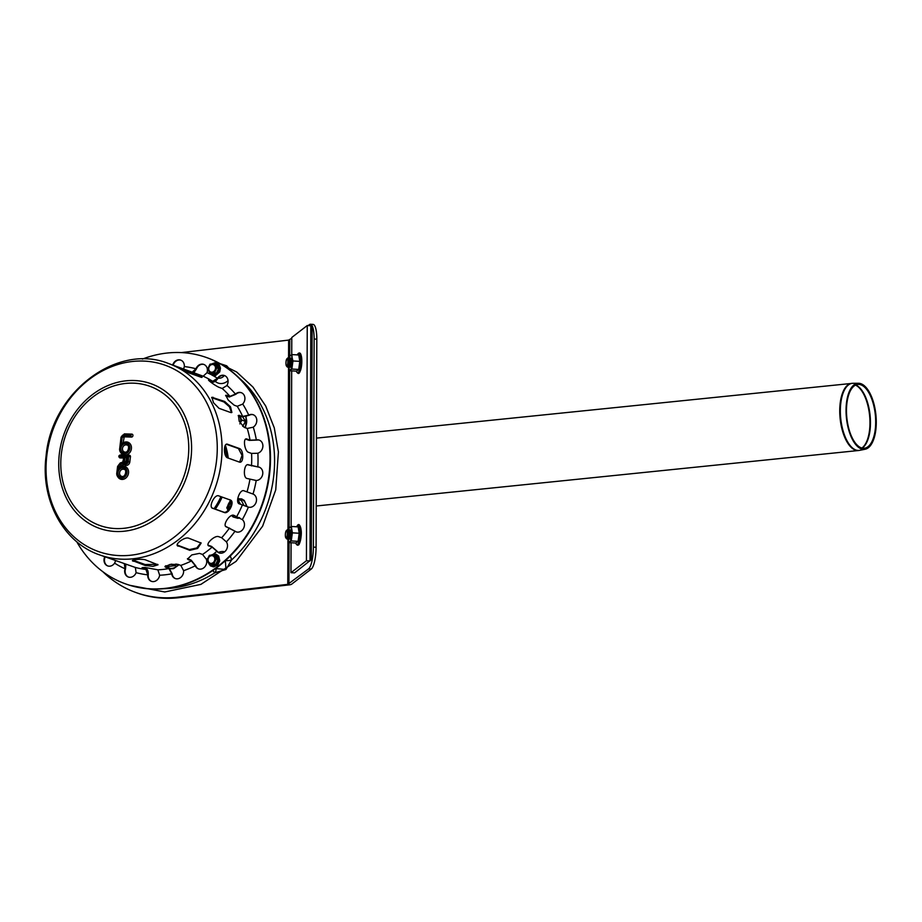 <?xml version="1.0" encoding="UTF-8"?>
<svg xmlns="http://www.w3.org/2000/svg" width="922" height="922" viewBox="0 0 922 922"><rect width="100%" height="100%" fill="white"/><g stroke="black" fill="none" stroke-linecap="round" stroke-linejoin="round"><path stroke-width="1.38" d="M171.953 564.172L169.775 564.541M176.033 563.987L175.434 565.624L171.884 564.356M175.434 565.624L168.046 566.488L165.937 565.728M240.193 504.184A7.399 6.258 -70.2 0 0 239.57 502.594A7.399 6.258 -70.2 0 0 237.634 500.45M230.903 500.923A7.399 6.258 -70.2 0 0 228.495 503.885A7.399 6.258 -70.2 0 0 228.091 510.292M237.68 499.263L240.527 504.311M228.472 511.122L226.789 507.78L230.5 500.104M243.996 505.556L241.449 500.531L237.899 499.251M234.88 515.698L232.367 515.271M240.169 423.129A7.399 6.258 -70.2 0 0 239.881 416.652A7.399 6.258 -70.2 0 0 239.466 415.983M239.536 416.018L241.864 420.109L239.847 423.89M242.878 417.055L245.413 421.389L241.864 420.109M245.413 421.389L242.716 426.39M213.962 554.79L215.702 555.424L217.995 559.677L215.679 564.471L211.057 565.002L209.306 564.379L207.012 560.127L209.34 555.332L213.962 554.79L216.255 559.043L213.927 563.838L209.306 564.379M209.755 556.381A3.93 3.331 -70.2 0 0 209.732 563.042A3.93 3.331 -70.2 0 0 214.838 559.124A3.93 3.331 -70.2 0 0 209.755 556.381M215.679 564.471L213.927 563.838M217.995 559.677L216.255 559.043M214.619 363.625L216.37 364.259L218.664 368.512L216.336 373.306L211.726 373.836L209.974 373.214L207.68 368.961L210.009 364.167L214.619 363.625L216.912 367.878L214.596 372.672L209.974 373.214M210.4 371.877A3.93 3.331 -70.2 0 0 215.506 367.959A3.93 3.331 -70.2 0 0 210.423 365.216A3.93 3.331 -70.2 0 0 210.4 371.877M216.336 373.306L214.596 372.672M218.664 368.512L216.912 367.878M846.05 410.175A33.18 14.81 84.2 0 0 865.182 449.233A33.18 14.81 84.2 0 0 875.9 414.819A33.18 14.81 84.2 0 0 858.44 383.275A33.18 14.81 84.2 0 0 846.05 410.175M846.477 410.382A32.074 14.314 84.2 0 0 864.963 448.15A32.074 14.314 84.2 0 0 875.324 414.877A32.074 14.314 84.2 0 0 858.44 384.393A32.074 14.314 84.2 0 0 846.477 410.382M229.163 509.036A4.622 3.907 109.8 0 1 231.261 502.271M229.509 508.529A3.7 3.135 109.8 0 1 231.307 502.813M286.269 530.738L287.157 529.896A4.622 1.164 93.3 0 1 287.756 529.931A4.622 1.164 93.3 0 1 288.379 533.458A4.622 1.164 93.3 0 1 287.238 538.851A4.622 1.164 93.3 0 1 286.638 538.817L285.855 537.872A3.7 0.934 93.3 0 1 285.371 534.264A3.7 0.934 93.3 0 1 286.269 530.738A3.7 0.934 93.3 0 1 287.249 533.584A3.7 0.934 93.3 0 1 285.855 537.872M287.756 529.931L288.54 530.876A3.7 0.934 93.3 0 1 289.035 533.688A3.7 0.934 93.3 0 1 288.125 538.01L287.238 538.851M288.309 530.599L288.943 530A4.622 1.164 93.3 0 1 289.543 530.035A4.622 1.164 93.3 0 1 290.165 533.561A4.622 1.164 93.3 0 1 289.024 538.955A4.622 1.164 93.3 0 1 288.425 538.921L287.86 538.252M289.543 530.035L290.326 530.98A3.7 0.934 93.3 0 1 290.822 533.792A3.7 0.934 93.3 0 1 289.911 538.114L289.024 538.955M311.267 569.035A18.498 4.645 -86.7 0 0 316.085 547.265L313.399 547.103A18.498 4.645 93.3 0 1 308.582 568.874L311.267 569.035L291.617 584.214A5.267 1.083 0.2 0 1 289.162 584.871L179.052 597.675A124.816 105.627 109.8 0 1 137.24 593.007L135.857 592.5A124.816 105.627 -70.2 0 0 177.669 597.179L287.768 584.364L308.582 568.874M308.178 325.581L309.435 324.613A18.498 4.645 93.3 0 1 310.449 324.244A18.498 4.645 93.3 0 1 314.125 339.031L313.399 547.103M181.369 352.584L288.621 340.103L291.79 338.247M314.125 339.031L316.811 339.192A18.498 4.645 -86.7 0 0 313.134 324.406L310.449 324.244M102.872 571.732A124.816 105.627 -70.2 0 0 135.857 592.5M316.811 339.192L316.085 547.265M306.427 560.749L309.999 560.956L310.818 325.743L312.132 328.025L311.325 559.619L294.544 572.896L290.972 572.689L306.427 560.749L307.245 325.535L291.79 337.475L291.732 354.659M310.818 325.743L307.245 325.535M291.675 370.863L291.133 526.543M291.075 542.747L290.972 572.689M286.454 365.988L287.238 366.933A4.622 1.164 -86.7 0 0 287.837 366.968A4.622 1.164 -86.7 0 0 288.989 361.574A4.622 1.164 -86.7 0 0 288.356 358.047A4.622 1.164 -86.7 0 0 287.756 358.013L286.869 358.854A3.7 0.934 -86.7 0 0 285.97 362.381A3.7 0.934 -86.7 0 0 286.454 365.988A3.7 0.934 -86.7 0 0 287.848 361.701A3.7 0.934 -86.7 0 0 286.869 358.854M287.837 366.968L288.724 366.126A3.7 0.934 -86.7 0 0 289.635 361.804A3.7 0.934 -86.7 0 0 289.139 358.992L288.356 358.047M288.471 366.368L289.024 367.037A4.622 1.164 -86.7 0 0 289.623 367.071A4.622 1.164 -86.7 0 0 290.776 361.678A4.622 1.164 -86.7 0 0 290.142 358.151A4.622 1.164 -86.7 0 0 289.543 358.116L288.909 358.716M289.623 367.071L290.511 366.23A3.7 0.934 -86.7 0 0 291.421 361.908A3.7 0.934 -86.7 0 0 290.926 359.096L290.142 358.151M289.197 538.794A4.622 1.164 -86.7 0 0 289.911 539.001A4.622 1.164 -86.7 0 0 291.029 534.599A4.622 1.164 -86.7 0 0 290.43 530.092A4.622 1.164 -86.7 0 0 289.888 530.012A4.622 1.164 -86.7 0 0 289.692 530.219M288.551 530.369L289.093 528.156L291.294 526.462L292.366 532.847L291.248 540.937L289.047 542.632L288.09 538.517A7.399 1.856 -86.7 0 0 288.217 539.428A7.399 1.856 -86.7 0 0 289.854 541.767A7.399 1.856 -86.7 0 0 291.513 536.881A7.399 1.856 -86.7 0 0 291.536 529.643A7.399 1.856 -86.7 0 0 289.9 527.292A7.399 1.856 -86.7 0 0 288.563 530.357M291.294 526.462L298.14 526.865L299.212 533.25L298.094 541.341L295.893 543.035L289.047 542.632M298.094 541.341L291.248 540.937M299.212 533.25L292.366 532.847M290.292 358.335A4.622 1.164 93.3 0 1 291.041 358.209A4.622 1.164 93.3 0 1 291.629 362.715A4.622 1.164 93.3 0 1 290.511 367.117A4.622 1.164 93.3 0 1 290.465 367.163A4.622 1.164 93.3 0 1 289.796 366.898M292.113 364.997A7.399 1.856 93.3 0 1 290.453 369.883A7.399 1.856 93.3 0 1 288.817 367.532A7.399 1.856 93.3 0 1 288.69 366.633L289.646 370.748L291.848 369.054L292.966 360.963L292.136 357.759A7.399 1.856 93.3 0 1 292.113 364.997M290.499 355.408A7.399 1.856 93.3 0 1 292.136 357.759L291.894 354.578L289.692 356.272L289.151 358.485A7.399 1.856 93.3 0 1 290.499 355.408M291.848 369.054L298.693 369.445L296.492 371.151L289.646 370.748M298.693 369.445L299.811 361.366L298.74 354.982L291.894 354.578M299.811 361.366L292.966 360.963M231.733 371.451L226.697 365.803L220.012 363.614M212.913 570.476A11.802 9.992 -70.2 0 0 214.907 572.769L225.982 569.496L231.526 560A11.802 9.992 -70.2 0 0 230.2 556.104M225.579 560.484A4.622 1.325 171.5 0 0 231.526 560A117.428 99.369 109.8 0 0 239.732 378.562M164.151 588.685A117.428 99.369 109.8 0 0 214.907 572.769A4.622 2.363 129.5 0 0 215.783 568.655M225.337 560.415L225.982 569.496L215.598 568.574M220.312 363.787L226.697 365.803L226.708 367.751M200.812 377.156L189.229 372.995L178.856 367.417L190.451 371.589C194.726 372.799 205.733 378.712 200.812 377.156L201.895 377.34M199.786 376.787L182.395 369.664M177.831 367.117L178.73 367.682M239.201 462.026L227.607 457.865C223.343 456.644 223.401 442.237 227.653 444.289L239.247 448.461C243.961 449.625 243.904 464.043 239.201 462.026L240.043 462.129M239.639 462.129L242.048 455.364L238.441 448.553L226.455 444.289M226.847 444.185L227.653 444.289L226.858 444.381M177.22 545.075L189.425 549.593L196.824 547.956L200.892 542.735M177.831 545.421L178.234 546.158C173.532 544.994 184.596 536.512 188.641 538.171L201.146 543.07L197.619 548.463L189.817 550.33L177.347 545.478M212.095 507.976L223.573 512.102C228.068 514.211 234.488 500.992 229.613 499.655M212.175 508.045L212.682 508.31C208.199 507.181 214.607 493.973 218.721 495.863L230.316 500.035C235.179 501.361 228.76 514.58 224.265 512.482L212.417 508.195M230.615 412.503L219.021 408.331L213.501 402.718L211.864 397.278L224.657 401.45L230.512 406.809L231.895 412.445L230.615 412.503M231.48 412.618L229.463 406.821L223.965 401.98L211.611 397.67M133.045 560.173L145.088 564.529L157.754 564.379M133.506 560.369L133.494 561.268C128.642 559.954 141.377 558.467 145.503 559.873L158.019 564.829L152.902 566.35L145.088 565.44L132.561 560.611M99.634 554.906C63.145 542.528 40.28 499.574 46.1 455.871C51.551 392.68 116.806 342.627 168.472 363.498A101.708 86.057 109.8 0 1 218.894 475.337A101.708 86.057 109.8 0 1 122.223 559.205A101.708 86.057 109.8 0 1 99.634 554.906L135.338 567.456L136.11 572.666A6.938 5.866 109.8 0 1 128.308 577.011A6.938 5.866 109.8 0 1 125.046 568.759L124.274 563.561M125.865 564.287L125.507 568.932A6.938 5.866 -70.2 0 0 128.538 577.091M171.676 573.599L168.887 568.551L164.934 566.73L169.925 564.506L177.773 564.31L180.793 565.393L183.605 570.672A6.938 5.866 109.8 0 1 175.284 578.543A6.938 5.866 109.8 0 1 171.711 573.818L172.172 573.991A6.938 5.866 -70.2 0 0 175.526 578.624M165.142 566.269L168.784 567.664L172.149 573.761M208.107 545.086L209.098 546.031C204.454 544.89 214.596 534.944 218.652 536.662L221.66 537.745L226.409 541.894A6.938 5.866 109.8 0 1 226.178 550.088A6.938 5.866 109.8 0 1 219.159 552.923A6.938 5.866 109.8 0 1 216.866 551.252L212.118 547.115L208.291 545.455M208.614 545.363L211.634 546.446L217.327 551.425A6.938 5.866 -70.2 0 0 219.401 553.004M248.202 507.042L239.363 503.885C234.937 502.755 239.858 488.867 243.996 490.815L253.031 494.042A6.938 5.866 109.8 0 1 256.051 502.455A6.938 5.866 109.8 0 1 248.398 507.1L248.202 507.042M252.893 493.996L253.031 494.042A106.33 89.976 109.8 0 0 256.201 480.489L246.889 478.449C242.578 477.262 244.295 462.786 248.502 464.803L257.814 466.855A6.938 5.866 109.8 0 1 259.151 467.143A6.938 5.866 109.8 0 1 262.609 474.657A6.938 5.866 109.8 0 1 256.201 480.489M253.296 494.134L243.869 490.769M257.653 453.267L251.568 453.428L248.548 452.345C244.33 451.089 242.716 436.993 247.027 439.068L250.046 440.163L256.339 439.944A6.938 5.866 109.8 0 1 259.243 440.105A6.938 5.866 109.8 0 1 262.851 446.721A6.938 5.866 109.8 0 1 257.86 453.209L257.653 453.267M259.474 440.186A6.938 5.866 -70.2 0 0 256.8 440.105L249.251 440.37L245.655 439.172M246.036 438.999L247.027 439.068L246.232 439.287M242.555 404.159L237.219 406.291L234.2 405.207L228.241 400.102L225.752 395.261L229.947 396.379L235.456 394.086A6.938 5.866 109.8 0 1 241.276 392.68A6.938 5.866 109.8 0 1 242.716 403.997L242.555 404.159M241.506 392.76A6.938 5.866 -70.2 0 0 235.917 394.247L229.313 397.002L225.613 395.757M192.099 372.292L195.971 368.765A6.938 5.866 109.8 0 1 203.774 364.409A6.938 5.866 109.8 0 1 207.035 372.661L203.174 376.199L168.472 363.498M204.004 364.501A6.938 5.866 -70.2 0 0 196.432 368.927L193.897 372.672M192.249 373.26L187.904 371.647M172.702 365.02A6.938 5.866 109.8 0 1 180.7 360.099A6.938 5.866 109.8 0 1 184.319 366.587L183.639 368.961M180.931 360.191A6.938 5.866 -70.2 0 0 173.163 365.193M226.824 385.627L222.179 388.473L219.171 387.39C215.114 385.776 205.041 378.181 209.674 380.233L212.694 381.316L217.465 378.274A6.938 5.866 109.8 0 1 224.426 375.519A6.938 5.866 109.8 0 1 226.95 385.419L226.824 385.627M224.657 375.611A6.938 5.866 -70.2 0 0 217.926 378.446L217.799 378.631C215.863 381.282 213.996 382.434 212.198 382.1L209.513 381.132M208.603 380.048L209.674 380.233L209.259 380.901M253.066 427.232L247.234 428.453L244.226 427.37L239.19 421.273L238.487 415.361L242.682 416.444L248.721 415.119A6.938 5.866 109.8 0 1 253.147 414.704A6.938 5.866 109.8 0 1 256.8 420.432A6.938 5.866 109.8 0 1 253.262 427.117L253.066 427.232M253.377 414.796A6.938 5.866 -70.2 0 0 249.182 415.28L241.944 416.882L238.176 415.661M259.382 467.235A6.938 5.866 -70.2 0 0 258.275 467.028L247.534 464.734M225.683 526.393L226.478 526.935C221.937 525.817 229.728 513.485 233.819 515.317L242.313 519.628A6.938 5.866 109.8 0 1 243.604 528.225A6.938 5.866 109.8 0 1 236.136 531.844A6.938 5.866 109.8 0 1 234.983 531.245L225.971 526.669M225.844 526.462L235.444 531.406A6.938 5.866 -70.2 0 0 236.378 531.913M195.199 565.578L191.442 560.933L187.512 559.101L191.788 554.917L199.532 553.373L202.552 554.456L206.378 559.297A6.938 5.866 109.8 0 1 204.903 566.742A6.938 5.866 109.8 0 1 198.414 568.862A6.938 5.866 109.8 0 1 195.28 565.774L195.752 565.947A6.938 5.866 -70.2 0 0 198.645 568.932M187.454 558.663L191.142 560.138L195.66 565.739M143.06 567.549L142.956 568.367C141.193 567.698 142 567.422 145.399 567.537L157.869 569.831L159.644 575.224A6.938 5.866 109.8 0 1 151.381 581.321A6.938 5.866 109.8 0 1 147.75 574.844L145.976 569.45L142.011 567.802M143.279 567.537L146.079 568.54C147.681 569.416 148.396 571.49 148.246 574.775L148.223 575.005A6.938 5.866 -70.2 0 0 151.611 581.402M115.619 560.657L114.616 563.146A6.938 5.866 109.8 0 1 107.644 565.901A6.938 5.866 109.8 0 1 104.739 556.75M105.2 556.911A6.938 5.866 -70.2 0 0 107.886 565.981M142.426 359.084A120.194 101.708 109.8 0 1 206.712 357.609A120.194 101.708 109.8 0 1 266.308 489.766A120.194 101.708 109.8 0 1 152.061 588.893A120.194 101.708 109.8 0 1 125.357 583.822A120.194 101.708 109.8 0 1 76.733 541.733M206.943 357.69A120.194 101.708 109.8 0 1 207.185 357.771A120.194 101.708 109.8 0 1 266.769 489.939A120.194 101.708 109.8 0 1 152.522 589.054A120.194 101.708 109.8 0 1 125.83 583.983A120.194 101.708 109.8 0 1 125.588 583.903M122.338 476.478A3.7 3.135 109.8 0 1 119.825 471.776A3.7 3.135 109.8 0 1 124.021 469.356C127.132 469.252 125.507 477.227 122.246 476.455L121.52 476.317M125.219 452.16A3.7 3.135 109.8 0 1 122.707 447.458A3.7 3.135 109.8 0 1 126.902 445.038C130.014 444.934 128.389 452.909 125.115 452.137L124.389 451.999M127.259 461.807L126.429 462.441A0.692 0.588 109.8 0 1 126.072 461.761L126.498 458.13L127.524 458.165M127.547 457.9L127.098 461.703L127.685 458.165M126.498 458.13L125.058 456.747L124.493 461.519L126.072 461.761M124.47 456.736L119.618 456.574L119.699 455.894L128.607 456.183L128.262 461.645A2.547 2.155 109.8 0 1 123.986 462.567A2.778 2.351 109.8 0 1 122.684 463.593L120.148 464.515A2.086 1.763 -70.2 0 0 118.754 466.405L118.339 469.851A5.544 4.691 109.8 0 1 126.222 469.194A5.544 4.691 109.8 0 1 123.237 477.792A5.544 4.691 109.8 0 1 117.44 472.467L118.154 466.382A2.778 2.351 109.8 0 1 120.021 463.87L122.557 462.948A2.086 1.763 -70.2 0 0 123.951 461.058L123.928 458.05M119.699 455.894A1.153 0.599 -88.1 0 1 120.309 454.949C118.546 455.606 118.35 456.574 119.722 457.854A1.498 1.268 -70.2 0 0 120.056 457.923L123.755 458.038M129.126 455.249L120.413 454.961A1.153 0.599 -88.1 0 0 120.309 454.949L129.23 455.238A1.153 0.599 -88.1 0 1 129.322 455.249A1.498 1.268 -70.2 0 1 130.44 456.77L129.829 461.887A3.7 3.135 -70.2 0 1 125.415 465.264L124.263 464.469A3.7 3.135 -70.2 0 0 125.415 465.264M122.603 462.187L120.206 462.994L120.021 463.87M123.986 462.567L124.263 464.469M120.263 467.097L120.321 466.647A0.922 0.784 109.8 0 1 120.943 465.806L123.479 464.872A3.93 3.331 -70.2 0 0 124.24 464.492M117.44 472.467L117.025 472.652A6.708 5.67 -70.2 0 0 120.505 479.14A6.708 5.67 -70.2 0 0 128.112 474.761A6.708 5.67 -70.2 0 0 125.035 466.532A6.708 5.67 -70.2 0 0 120.252 467.235L118.339 469.851M125.035 466.532L120.252 467.235M123.145 442.779L124.24 436.832L131.477 437.074A1.498 1.268 -70.2 0 0 131.823 434.124A1.153 0.599 91.9 0 0 131.108 435.046L131.028 435.726L123.802 435.495A1.613 1.371 -70.2 0 0 122.223 437.04L121.22 445.533L122.741 443.044L127.916 442.214A6.708 5.67 -70.2 0 0 123.122 442.917M131.627 434.112L124.597 433.882A1.153 0.599 91.9 0 0 123.882 434.815L131.108 435.046M121.22 445.533A5.544 4.691 109.8 0 1 129.092 444.877A5.544 4.691 109.8 0 1 126.118 453.474A5.544 4.691 109.8 0 1 120.309 448.15L119.895 448.334A6.708 5.67 -70.2 0 0 123.375 454.823A6.708 5.67 -70.2 0 0 124.47 455.076M125.265 455.111A6.708 5.67 -70.2 0 0 131.293 449.36A6.708 5.67 -70.2 0 0 127.916 442.214M165.683 565.866A9.681 8.194 -70.2 0 0 166.836 566.961M169.74 568.298A9.681 8.194 -70.2 0 0 178.257 564.495M231.825 515.433A9.681 8.194 -70.2 0 0 233.785 516.977A9.681 8.194 -70.2 0 0 239.121 517.53M246.324 506.374A9.681 8.194 -70.2 0 0 237.726 498.86M244.768 427.566A9.681 8.194 -70.2 0 0 245.552 416.744M211.726 555.009A5.981 5.059 109.8 0 1 218.145 557.084A5.981 5.059 109.8 0 1 216.347 564.829A5.981 5.059 109.8 0 1 209.536 564.46M212.394 363.844A5.981 5.059 109.8 0 1 218.157 364.858A5.981 5.059 109.8 0 1 218.664 371.508A5.981 5.059 109.8 0 1 211.599 374.47A5.981 5.059 109.8 0 1 210.193 373.295M858.44 383.275L852.919 383.298A33.722 15.052 84.2 0 0 840.345 410.636A33.722 15.052 84.2 0 0 855.581 449.878A33.722 15.052 84.2 0 0 859.777 450.328L858.543 450.512A33.745 15.063 84.2 0 0 859.166 450.42M852.297 383.333A33.745 15.063 84.2 0 0 851.674 383.368A33.745 15.063 84.2 0 0 839.735 410.682A33.745 15.063 84.2 0 0 854.994 449.959A33.745 15.063 84.2 0 0 858.543 450.512L316.223 505.994M862.197 448.104A32.616 14.556 84.2 0 0 870.091 415.407A32.616 14.556 84.2 0 0 855.743 384.993M861.92 448.034A32.639 14.568 84.2 0 0 869.596 415.453A32.639 14.568 84.2 0 0 855.478 385.119M177.669 597.179L179.052 597.675M289.785 339.803L289.727 356.226M289.681 370.748L289.128 528.11M289.082 542.632L288.932 584.052M288.621 340.103L288.563 358.301M288.528 366.449L287.964 530.185M287.929 538.333L287.768 584.364M298.774 544.234A9.381 2.351 -86.7 0 0 301.229 533.193A9.381 2.351 -86.7 0 0 298.843 525.874M295.743 543.023A9.681 2.432 -86.7 0 0 297.495 544.441A9.681 2.432 -86.7 0 0 300.019 533.054A9.681 2.432 -86.7 0 0 296.688 526.773M299.443 353.979A9.381 2.351 93.3 0 1 301.759 363.303A9.381 2.351 93.3 0 1 298.371 372.292M297.299 354.889A9.681 2.432 93.3 0 1 298.163 353.622A9.681 2.432 93.3 0 1 300.618 361.17A9.681 2.432 93.3 0 1 299.051 371.105A9.681 2.432 93.3 0 1 296.342 371.14M224.691 551.771A11.802 9.992 -70.2 0 0 218.422 552.462M215.229 381.305A11.802 9.992 -70.2 0 0 228.057 380.636M224.323 375.519A7.18 6.074 109.8 0 1 218.168 378.112M225.371 445.268A64.448 54.536 109.8 0 1 228.253 458.096M222.121 497.085A64.448 54.536 109.8 0 1 215.31 509.14M224.668 447.043A63.526 53.753 109.8 0 1 226.927 457.473M220.934 496.658A63.526 53.753 109.8 0 1 214.1 508.702M190.047 372.419L190.451 371.589M238.441 448.553L239.247 448.461M189.425 549.593L189.817 550.33M223.573 512.102L224.265 512.482M223.965 401.98L224.657 401.45M212.371 397.808L213.063 397.278M145.088 564.529L145.088 565.44M165.764 566.581L165.868 567.468M226.293 395.918L226.927 395.296M238.936 415.799L239.674 415.361M188.123 559.043L188.434 559.85M184.319 366.587A106.33 89.976 109.8 0 1 195.971 368.765M207.035 372.661A106.33 89.976 109.8 0 1 210.746 374.424M212.994 375.611A106.33 89.976 109.8 0 1 217.465 378.274M226.95 385.419A106.33 89.976 109.8 0 1 235.456 394.086M242.716 403.997A106.33 89.976 109.8 0 1 248.721 415.119M253.262 427.117A106.33 89.976 109.8 0 1 256.339 439.944M257.86 453.209A106.33 89.976 109.8 0 1 257.814 466.855M248.398 507.1A106.33 89.976 109.8 0 1 242.313 519.628M234.983 531.245A106.33 89.976 109.8 0 1 226.409 541.894M216.866 551.252A106.33 89.976 109.8 0 1 213.512 554.053M207.773 558.352A106.33 89.976 109.8 0 1 206.378 559.297M195.28 565.774A106.33 89.976 109.8 0 1 183.605 570.672M171.711 573.818A106.33 89.976 109.8 0 1 159.644 575.224M147.75 574.844A106.33 89.976 109.8 0 1 136.11 572.666M125.046 568.759A106.33 89.976 109.8 0 1 114.616 563.146M168.887 568.551A101.708 86.057 109.8 0 1 157.869 569.831M212.118 547.115A101.708 86.057 109.8 0 1 202.552 554.456M242.382 504.968A101.708 86.057 109.8 0 1 236.827 516.401M251.568 453.428A101.708 86.057 109.8 0 1 251.522 465.898M237.219 406.291A101.708 86.057 109.8 0 1 242.682 416.444M203.174 376.199A101.708 86.057 109.8 0 1 212.694 381.316M222.179 388.473A101.708 86.057 109.8 0 1 229.947 396.379M247.234 428.453A101.708 86.057 109.8 0 1 250.046 440.163M249.908 479.532A101.708 86.057 109.8 0 1 247.015 491.899M229.486 528.018A101.708 86.057 109.8 0 1 221.66 537.745M191.442 560.933A101.708 86.057 109.8 0 1 180.793 565.393M145.976 569.45A101.708 86.057 109.8 0 1 135.338 567.456M187.166 372.108A100.786 85.285 109.8 0 1 191.788 373.168M59.331 453.866A76.78 64.978 109.8 0 1 134.093 380.521A76.78 64.978 109.8 0 1 190.992 458.153A76.78 64.978 109.8 0 1 116.23 531.51A76.78 64.978 109.8 0 1 59.331 453.866M61.359 453.808A73.967 62.592 109.8 0 1 163.932 393.925A73.967 62.592 109.8 0 1 149.03 519.881A73.967 62.592 109.8 0 1 61.359 453.808M46.815 455.583A98.954 83.729 109.8 0 1 143.152 361.055A98.954 83.729 109.8 0 1 216.486 461.104A98.954 83.729 109.8 0 1 120.137 555.632A98.954 83.729 109.8 0 1 46.815 455.583M128.239 456.851L125.058 456.747M124.493 461.519A1.844 1.567 -70.2 0 0 127.674 461.622M121.623 477.4A4.852 4.103 -70.2 0 0 126.072 470.358A4.852 4.103 -70.2 0 0 118.869 470.128A4.852 4.103 -70.2 0 0 121.623 477.4M120.056 457.923A1.153 0.599 -88.1 0 1 119.618 456.574M128.607 456.183A1.153 0.599 -88.1 0 1 129.23 455.238L129.656 455.318M128.873 456.528L130.44 456.77M122.926 462.072L122.557 462.948M128.262 461.645L129.829 461.887M122.684 463.593L123.479 464.872M120.148 464.515L120.943 465.806M118.754 466.405L120.321 466.647M124.505 453.082A4.852 4.103 -70.2 0 0 128.953 446.041A4.852 4.103 -70.2 0 0 121.75 445.81A4.852 4.103 -70.2 0 0 124.505 453.082M120.309 448.15L121.623 437.016A2.317 1.959 109.8 0 1 123.882 434.815M131.028 435.726A1.153 0.599 91.9 0 0 131.477 437.074M123.802 435.495A1.153 0.599 91.9 0 0 124.24 436.832M122.223 437.04L123.79 437.282M165.487 565.981L166.121 566.707M170.236 568.851L173.59 568.667L179.006 564.76M231.583 515.525L233.116 516.954L237.876 518.314L239.835 517.957M247.096 506.651L244.238 500.439L241.737 498.929L237.761 498.606M245.517 427.831L246.186 416.571M211.173 555.067L214.123 553.972L216.209 554.249L218.675 556.15L219.759 560.726L217.823 564.909L213.731 566.903L210.435 565.889L208.43 562.881M211.841 363.913L214.803 362.807L216.889 363.095L219.355 364.997L220.462 368.189L219.724 371.946L215.61 375.542L212.452 375.45L209.974 373.56L209.098 371.716M852.919 383.298L316.465 438.123M865.182 449.233L859.777 450.328M296.654 526.865C298.463 522.981 299.95 523.984 301.091 529.908C302.209 536.489 298.993 546.17 298.532 544.741C297.668 545.743 296.723 545.144 295.72 542.931M296.319 371.047C298.175 374.413 299.846 376.118 301.771 363.464C301.863 352.043 299.638 352.492 298.348 353.391L297.253 354.982M211.08 359.28L236.689 372.027L252.962 387.067L265.686 405.991L274.295 427.935L278.409 451.918L275.736 489.859L262.643 526.139L236.078 561.36L200.881 584.387L164.773 591.97L129.783 585.297M191.926 373.214L187.235 372.142M120.505 479.14C117.509 477.262 116.299 475.072 116.864 472.548L117.59 466.451L120.206 462.994L122.741 462.072L123.79 457.773M132.157 434.181L124.493 433.87L121.059 437.097L119.745 448.23C119.18 450.754 120.39 452.944 123.375 454.823"/></g></svg>
